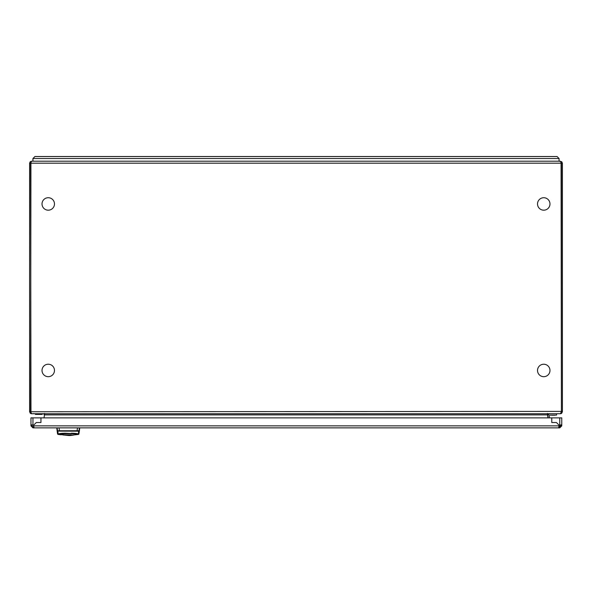 <?xml version="1.0" encoding="UTF-8"?>
<svg xmlns="http://www.w3.org/2000/svg" width="592" height="592" viewBox="0 0 592 592"><rect width="100%" height="100%" fill="white"/><g stroke="black" fill="none" stroke-linecap="round" stroke-linejoin="round"><path stroke-width="0.89" d="M34.928 156.532L32.93 158.53L34.928 156.532L557.072 156.532L559.07 158.53L559.07 161.194L561.749 161.72L562.4 163.192L562.4 411.41L561.401 411.41L561.031 412.52L561.653 413.297L560.402 413.741L561.068 413.63M557.072 156.532L559.07 158.53L32.93 158.53L32.93 161.194L31.598 161.194L560.402 161.194L561.401 163.192L562.4 163.192M71.351 434.846L62.648 434.92L68.258 435.468L71.351 435.039L64.92 435.039M65.105 433.203A8.991 0.629 -0 0 0 59.267 433.795L65.105 433.203L77.249 433.795A8.991 0.629 180 0 0 71.417 433.203M71.602 435.039L65.172 434.846M64.905 435.113L62.811 434.898M57.076 427.861L57.542 430.769L57.076 427.861M77.493 427.861L77.071 430.739L57.542 430.769L59.304 431.109M59.452 430.739L59.03 427.861M59.422 431.124L78.536 431.183A0.533 0.525 0 0 0 78.98 430.769L79.446 427.861L78.98 430.769L77.071 430.739L77.13 430.369M59.296 429.799L59.392 430.377M73.711 434.898L71.617 435.113M35.424 413.845L33.47 413.623M44.023 413.845L42.084 413.845M560.765 425.197A1.665 1.665 0 0 1 559.1 426.862M560.668 424.915L559.766 427.861L559.04 427.861L558.826 426.751M559.277 425.53L559.433 426.825M32.96 426.862L33.907 426.758L33.692 427.861L32.96 427.861L32.96 426.862L31.961 425.863L32.072 424.915L32.96 425.13A1.998 1.998 0 0 1 33.692 425.863L33.692 427.861L559.04 427.861L558.767 427.269M559.766 426.862L559.04 426.862M559.04 427.861L559.04 425.863A1.998 1.998 0 0 1 559.359 425.448L556.436 422.533L551.774 422.533L551.774 417.871L40.952 417.871L40.952 422.533L36.29 422.533L33.374 425.448L36.29 422.533L40.952 422.533L40.952 417.871L30.962 417.871L30.962 425.13L31.961 425.13M33.966 427.283L33.692 427.861M560.765 425.863L561.764 425.863L559.766 427.861M560.765 425.13L561.764 425.13L561.764 417.871L551.774 417.871L551.774 422.533L556.436 422.533L559.359 425.448A1.998 1.998 0 0 1 559.766 425.13L561.764 425.13L561.764 425.863M561.186 424.856L561.764 425.13M32.96 427.861L30.962 425.863L31.961 425.863M30.962 425.863L30.962 425.13L31.554 424.856M30.962 425.13L32.96 425.13L32.96 417.871M554.904 415.221L551.574 415.221L554.904 415.073M549.975 370.451A6.223 6.223 0 0 0 543.752 364.228A6.223 6.223 0 0 0 537.521 370.451A6.223 6.223 0 0 0 543.752 376.682A6.223 6.223 0 0 0 549.975 370.451M47.168 364.317A6.223 6.223 0 0 0 42.113 371.532A6.223 6.223 0 0 0 49.328 376.586A6.223 6.223 0 0 0 54.383 369.371A6.223 6.223 0 0 0 47.168 364.317M42.084 413.741L42.084 414.407L35.439 414.407M549.975 203.951A6.223 6.223 0 0 0 543.752 197.728A6.223 6.223 0 0 0 537.521 203.951A6.223 6.223 0 0 0 543.752 210.182A6.223 6.223 0 0 0 549.975 203.951M549.413 417.871L549.235 416.59A1.332 1.332 0 0 1 550.553 415.073L556.576 415.073L556.576 413.741M550.553 413.741A2.664 2.664 0 0 0 547.918 416.775L548.066 417.871M549.221 416.405A1.332 1.332 0 0 1 550.553 415.073A1.332 1.332 0 0 0 549.235 416.59A1.332 1.332 0 0 1 549.221 416.405M47.168 197.817A6.223 6.223 0 0 0 42.113 205.032A6.223 6.223 0 0 0 49.328 210.086A6.223 6.223 0 0 0 54.383 202.871A6.223 6.223 0 0 0 47.168 197.817M30.251 161.72L29.6 163.192L30.599 163.192L31.598 161.194L30.251 161.72L30.925 162.452L30.599 411.41A3.33 3.33 0 0 0 30.614 411.743L31.598 413.741L30.932 413.63M547.977 417.871L547.415 414.089L548.414 413.741L547.422 414.881M562.4 411.41L29.6 411.743L30.347 413.297L30.969 412.52L30.599 163.192L561.401 163.192L561.401 411.41L561.075 162.452L561.749 161.72M562.4 411.743L561.653 413.297M30.347 413.297L31.598 413.741L560.402 413.741L561.386 411.743A3.33 3.33 0 0 0 561.401 411.41M44.578 414.881L43.586 413.741L44.585 414.089L44.444 414.881L547.556 414.881L547.415 414.089M44.585 414.089L44.023 417.871M44.585 413.431L44.444 415.022M547.556 415.022L547.415 413.431M29.6 163.192L29.6 411.41L30.599 411.41M77.249 433.795L76.657 434.432A8.614 0.599 180 0 0 68.258 433.699A8.614 0.599 180 0 0 59.866 434.432L68.258 435.201M56.839 427.861A36.63 36.578 0 0 0 57.542 433.233L57.542 430.769A0.533 0.525 -0 0 0 57.986 431.183L57.986 433.647A66.6 66.511 0 0 0 59.274 433.84M57.542 433.973L57.542 433.233A0.533 0.533 0 0 0 57.986 433.647L57.986 434.387L57.542 433.973L56.802 427.861M77.071 430.739L77.101 431.124M78.98 430.769L78.98 433.233A36.63 36.578 0 0 0 79.683 427.861M77.249 433.84A66.6 66.511 0 0 0 78.536 433.647A0.533 0.533 0 0 0 78.98 433.233L79.72 427.861M78.536 431.183L78.536 434.387L75.169 434.824M559.04 425.863L33.692 425.863M559.766 417.871L559.766 425.13M59.267 433.795L59.866 434.432M61.353 434.824L57.986 434.387M78.98 433.973L78.536 434.387M76.657 434.432C72.564 435.357 69.767 435.705 68.258 435.468M35.424 414.407L35.424 413.741"/></g></svg>
